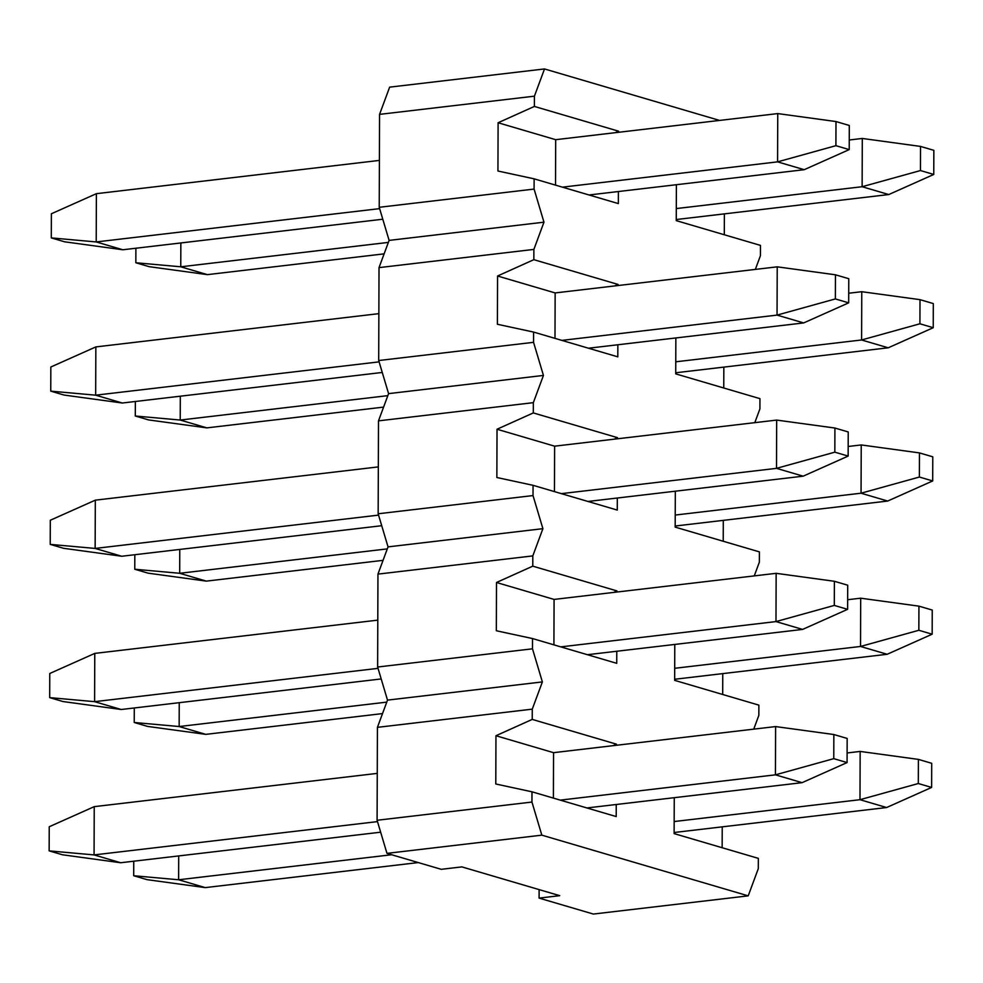 <?xml version="1.0" encoding="UTF-8"?>
<svg xmlns="http://www.w3.org/2000/svg" width="983" height="983" viewBox="0 0 983 983"><rect width="100%" height="100%" fill="white"/><g stroke="black" fill="none" stroke-linecap="round" stroke-linejoin="round"><path stroke-width="1.47" d="M674.129 832.503L886.617 807.535L859.99 799.695L674.166 821.542M391.652 854.743L178.623 879.773L205.25 887.612L147.008 879.65L133.7 875.73L133.749 861.206M918.306 783.525L931.626 787.432L931.712 763.3L918.392 759.392L918.306 783.525L859.99 799.695L860.162 751.43L847.113 752.966M178.697 855.923L178.623 879.773L133.7 875.73M418.291 862.57L205.25 887.612M886.617 807.535L931.626 787.432M918.392 759.392L860.162 751.43M674.657 679.265L887.158 654.285L860.53 646.458L674.694 668.293M386.761 702.132L179.152 726.535L205.779 734.362L147.548 726.412L134.229 722.493L134.29 707.969M918.847 630.275L932.167 634.195L932.24 610.062L918.933 606.142L918.847 630.275L860.53 646.458L860.69 598.192L847.641 599.716M179.238 702.685L179.152 726.535L134.229 722.493M382.51 713.597L205.779 734.362M887.158 654.285L932.167 634.195M918.933 606.142L860.69 598.192M586.9 807.952L802.079 782.665L775.44 774.837L560.273 800.125M377.497 821.604L94.073 854.915L120.7 862.742L62.47 854.78L49.15 850.873L49.236 826.74L94.233 806.65L377.251 773.388M833.768 758.655L847.076 762.575L847.162 738.442L833.842 734.522L833.768 758.655L775.44 774.837L775.612 726.572L553.552 752.671L495.96 735.726L532.233 719.409L532.27 709.148L542.37 681.919L387.511 700.117L377.632 667.015L377.951 574.109L388.039 546.88L378.16 513.777L378.492 420.859L388.58 393.63L378.701 360.528L379.02 267.622L389.108 240.393L379.229 207.29L379.561 114.372L389.649 87.143L544.508 68.945L719.568 120.43M94.233 806.65L94.073 854.915L49.15 850.873M380.654 832.196L120.7 862.742M802.079 782.665L847.076 762.575M833.842 734.522L775.612 726.572M587.429 654.703L802.607 629.415L775.98 621.588L560.802 646.875M378.025 668.354L94.601 701.665L121.228 709.505L62.998 701.543L49.691 697.623L49.764 673.49L94.773 653.4L377.791 620.138M834.297 605.417L847.616 609.325L847.702 585.192L834.383 581.285L834.297 605.417L775.98 621.588L776.152 573.322L554.08 599.421L496.501 582.489L532.774 566.159L532.811 555.899L542.899 528.67L388.039 546.88M94.773 653.4L94.601 701.665L49.691 697.623M381.195 678.946L121.228 709.505M802.607 629.415L847.616 609.325M834.383 581.285L776.152 573.322M675.198 526.016L887.686 501.047L861.059 493.208L675.235 515.055M387.302 548.895L179.692 573.286L206.319 581.125L148.089 573.163L134.769 569.243L134.818 554.719M919.375 477.038L932.695 480.945L932.781 456.812L919.461 452.905L919.375 477.038L861.059 493.208L861.231 444.943L848.182 446.479M179.766 549.436L179.692 573.286L134.769 569.243M383.051 560.347L206.319 581.125M887.686 501.047L932.695 480.945M919.461 452.905L861.231 444.943M587.969 501.465L803.148 476.177L776.509 468.35L561.342 493.638M378.566 515.117L95.142 548.428L121.769 556.255L63.539 548.293L50.219 544.385L50.305 520.253L95.314 500.163L378.32 466.9M834.837 452.168L848.145 456.087L848.231 431.955L834.911 428.035L834.837 452.168L776.509 468.35L776.681 420.085L554.621 446.171L497.029 429.239L533.314 412.921L533.339 402.661L543.439 375.432L388.58 393.63M95.314 500.163L95.142 548.428L50.219 544.385M381.723 525.708L121.769 556.255M803.148 476.177L848.145 456.087M834.911 428.035L776.681 420.085M675.726 372.766L888.227 347.798L861.6 339.971L675.763 361.805M387.83 395.645L180.221 420.048L206.848 427.875L148.617 419.925L135.298 416.006L135.359 401.482M919.916 323.788L933.236 327.708L933.309 303.575L920.002 299.655L919.916 323.788L861.6 339.971L861.772 291.705L848.71 293.229M180.307 396.198L180.221 420.048L135.298 416.006M383.579 407.109L206.848 427.875M888.227 347.798L933.236 327.708M920.002 299.655L861.772 291.705M588.51 348.215L803.676 322.928L777.049 315.101L561.871 340.388M379.094 361.867L95.67 395.178L122.31 403.018L64.067 395.055L50.76 391.136L50.833 367.003L95.843 346.913L378.86 313.651M835.366 298.93L848.685 302.838L848.771 278.705L835.452 274.798L835.366 298.93L777.049 315.101L777.221 266.835L555.149 292.934L497.57 276.002L533.843 259.672L533.88 249.412L543.968 222.183L389.108 240.393M95.843 346.913L95.67 395.178L50.76 391.136M382.264 372.459L122.31 403.018M803.676 322.928L848.685 302.838M835.452 274.798L777.221 266.835M676.267 219.528L888.767 194.548L862.128 186.721L676.304 208.568M388.371 242.408L180.761 266.798L207.388 274.638L149.158 266.676L135.838 262.756L135.887 248.232M920.457 170.551L933.764 174.458L933.85 150.325L920.53 146.418L920.457 170.551L862.128 186.721L862.3 138.456L849.251 139.991M180.847 242.948L180.761 266.798L135.838 262.756M384.12 253.86L207.388 274.638M888.767 194.548L933.764 174.458M920.53 146.418L862.3 138.456M589.038 194.978L804.217 169.69L777.578 161.863L562.411 187.151M379.635 208.629L96.211 241.941L122.838 249.768L64.608 241.806L51.288 237.898L51.374 213.766L96.383 193.676L379.401 160.413M835.906 145.681L849.214 149.6L849.3 125.468L835.992 121.548L835.906 145.681L777.578 161.863L777.75 113.586L555.69 139.684L498.098 122.752L534.383 106.434L534.42 96.174L379.561 114.372M96.383 193.676L96.211 241.941L51.288 237.898M382.792 219.221L122.838 249.768M804.217 169.69L849.214 149.6M835.992 121.548L777.75 113.586M615.284 132.68L618.59 131.194L618.59 132.3M618.381 191.525L618.344 203.592L534.125 178.832L534.088 189.08L543.968 222.183M614.756 285.93L618.061 284.443L533.843 259.672M618.061 284.443L618.061 285.537M617.852 344.775L617.803 356.841L533.585 332.07L533.56 342.33L543.439 375.432M614.215 439.168L617.521 437.681L533.314 412.921M617.521 437.681L617.521 438.787M617.312 498.012L617.275 510.079L533.056 485.319L533.019 495.567L542.899 528.67M613.675 592.417L616.992 590.93L532.774 566.159M616.992 590.93L616.98 592.024M616.783 651.262L616.734 663.328L532.516 638.557L532.491 648.817L542.37 681.919M613.146 745.655L616.452 744.168L532.233 719.409M616.452 744.168L616.452 745.274M616.243 804.499L616.206 816.566L531.987 791.807L531.95 802.054L541.83 835.157L748.21 895.857L758.298 868.628L758.335 858.368L674.117 833.609L674.252 797.692M753.74 729.14L758.839 715.378L758.876 705.13L674.657 680.359L674.78 644.443M754.268 575.891L759.367 562.141L759.404 551.881L675.186 527.121L675.321 491.205M754.809 422.653L759.908 408.891L759.945 398.643L675.726 373.872L675.849 337.955M755.349 269.403L760.437 255.654L760.473 245.394L676.255 220.634L676.39 184.706M544.508 68.945L534.42 96.174M618.59 131.194L534.383 106.434M534.088 189.08L379.229 207.29M534.125 178.832L497.939 171.017L498.098 122.752M541.83 835.157L386.97 853.367L441.232 869.316L461.875 866.895L559.745 895.673L539.089 898.106L593.351 914.055L748.21 895.857M539.089 898.106L539.126 889.615M386.97 853.367L377.091 820.264L377.423 727.346L387.511 700.117M379.02 267.622L533.88 249.412M533.56 342.33L378.701 360.528M533.585 332.07L497.398 324.267L497.57 276.002M531.95 802.054L377.091 820.264M532.491 648.817L377.632 667.015M377.423 727.346L532.27 709.148M533.019 495.567L378.16 513.777M377.951 574.109L532.811 555.899M378.492 420.859L533.339 402.661M722.222 826.85L722.149 847.727M531.987 791.807L495.788 783.992L495.96 735.726M553.552 752.671L553.392 798.098M722.763 673.601L722.689 694.49M723.291 520.363L723.23 541.24M723.832 367.114L723.758 388.002M724.373 213.876L724.299 234.753M532.516 638.557L496.329 630.754L496.501 582.489M554.08 599.421L553.921 644.848M533.056 485.319L496.857 477.505L497.029 429.239M554.621 446.171L554.461 491.611M555.149 292.934L554.99 338.361M555.69 139.684L555.53 185.123"/></g></svg>
